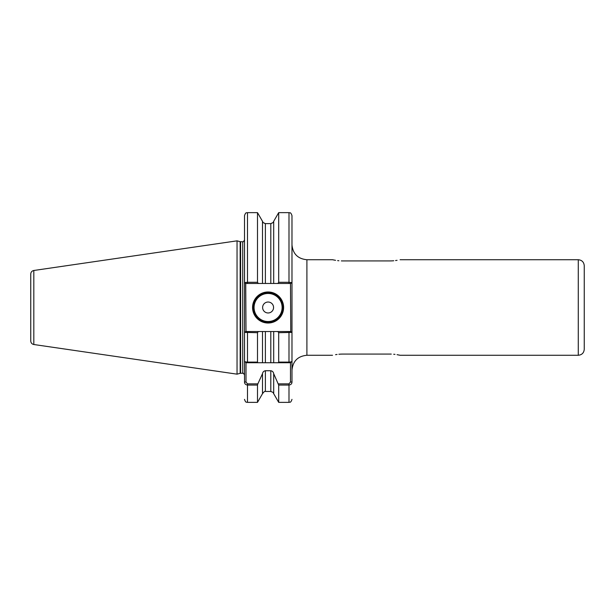 <?xml version="1.0" encoding="UTF-8"?>
<svg xmlns="http://www.w3.org/2000/svg" width="615" height="615" viewBox="0 0 615 615"><rect width="100%" height="100%" fill="white"/><g stroke="black" fill="none" stroke-linecap="round" stroke-linejoin="round"><path stroke-width="0.92" d="M270.8 223.699C274.113 222.077 274.113 222.046 270.8 223.614L265.38 223.614C262.067 222.053 262.067 222.077 265.38 223.699M283.615 307.5A15.521 15.521 0 0 1 268.094 323.021A15.521 15.521 0 0 1 252.565 307.5A15.521 15.521 0 0 1 268.094 291.979A15.521 15.521 0 0 1 283.615 307.5M253.165 307.5A14.929 14.929 0 0 0 268.094 322.429A14.929 14.929 0 0 0 283.023 307.5A14.929 14.929 0 0 0 268.094 292.571A14.929 14.929 0 0 0 253.165 307.5M273.567 307.5A5.474 5.474 0 0 1 268.094 312.974A5.474 5.474 0 0 1 262.62 307.5A5.474 5.474 0 0 1 268.094 302.026A5.474 5.474 0 0 1 273.567 307.5M33.817 344.515C31.919 344.093 30.896 342.909 30.75 340.971L30.75 274.029C30.896 272.091 31.919 270.907 33.817 270.485L33.817 344.515L237.044 374.158L237.044 240.842L33.817 270.485M584.25 265.703L584.25 349.297C583.896 352.925 581.905 354.917 578.277 355.27L578.277 259.73C581.905 260.084 583.896 262.075 584.25 265.703M278.695 282.293L278.695 212.636L273.69 221.3L273.69 283.469L277.857 283.469L278.695 282.293L288.989 282.293L288.989 212.636C289.85 213.205 290.534 211.522 291.979 215.627L291.979 382.023C291.933 383.745 290.941 384.759 288.989 385.075L278.695 385.075L273.69 373.682L273.69 393.7L278.695 402.364L278.695 385.075M341.34 260.906L342.878 260.929C329.517 259.622 329.517 259.622 342.878 260.929L389.749 260.929C403.109 259.622 403.109 259.622 389.749 260.929L391.778 260.883M391.832 260.883L392.762 260.829M392.824 260.822L393.746 260.752M395.553 260.552L397.067 260.329M332.523 355.27L306.9 355.27L306.9 259.73L332.523 259.73L335.559 260.329M337.635 260.622L338.903 260.752M273.69 393.7C272.852 393.093 275.043 393.093 270.8 391.463L270.8 370.745L265.38 370.745L265.38 391.463C265.173 390.802 264.212 391.547 262.497 393.7L257.493 402.364L257.493 385.075L247.491 385.075C245.546 384.759 244.555 383.745 244.509 382.023L244.509 361.236C244.547 361.728 245.546 362.012 247.491 362.097L257.493 362.097L257.493 332.707L244.509 332.384L244.509 361.236L244.509 215.627C245.969 211.491 246.584 213.244 247.491 212.636L247.491 282.293L257.493 282.293L257.493 212.636L247.491 212.636M240.619 241.741L240.619 373.259L240.157 373.32L240.157 241.68L242.717 241.741C243.01 242.249 243.602 241.657 244.509 239.95L244.509 282.616L247.491 282.293L247.491 283.469L245.731 283.469L246 331.531L258.323 331.531L257.493 332.707M244.509 332.73L244.509 361.236L246 362.727L246 382.023L247.491 383.852L257.854 383.852L257.493 385.075M257.493 362.097L257.854 362.727L262.497 362.727L262.497 331.531L258.323 331.531M262.497 393.7L262.497 373.682L257.854 383.852M244.509 332.384L245.731 331.531L247.491 331.531L247.491 362.727L270.8 362.727L270.8 331.531L265.38 331.531L265.38 362.727L262.497 362.727M278.334 383.852L288.989 383.852L290.48 382.023L290.48 362.727L273.69 362.727L278.334 362.727L278.695 362.097L278.695 332.707L277.857 331.531L273.69 331.531L273.69 362.727L270.8 362.727M278.695 362.097L288.989 362.097C290.933 362.012 291.925 361.728 291.979 361.236L291.979 332.4M277.857 331.531L290.757 331.531L291.979 332.384L278.695 332.707M262.497 331.531L265.38 331.531M262.497 373.682C262.805 372.006 263.766 371.029 265.38 370.745M270.8 331.531L273.69 331.531L270.8 331.531M270.8 370.745C272.422 371.029 273.383 372.006 273.69 373.682M290.48 362.727L291.979 361.236M257.493 282.293L258.323 283.469L262.497 283.469L262.497 221.3L257.493 212.636M265.38 223.614L265.38 283.469L270.8 283.469L270.8 223.614M265.38 283.469L262.497 283.469M273.69 283.469L270.8 283.469M290.757 331.531L290.48 283.469L288.989 283.469L288.989 282.293L291.979 282.616L290.757 283.469L277.857 283.469M30.75 307.5L30.75 335.859M340.848 354.117L342.878 354.071C329.517 355.378 329.517 355.378 342.878 354.071L389.749 354.071C403.109 355.378 403.109 355.378 389.749 354.071L391.271 354.094M578.277 355.27L400.104 355.27L397.067 354.671M394.984 354.378L393.723 354.248M340.795 354.117L339.864 354.171M339.803 354.179L338.88 354.248M337.074 354.448L335.559 354.671M258.323 283.469L247.491 283.469M247.491 362.727L246 362.727M245.731 283.469L244.509 282.616M244.509 382.023L246 382.023M291.979 382.023L290.48 382.023M254.064 307.5A14.03 14.03 0 0 0 268.094 321.53A14.03 14.03 0 0 0 282.124 307.5A14.03 14.03 0 0 0 268.094 293.47A14.03 14.03 0 0 0 254.064 307.5M242.717 241.741L242.717 373.259C243.01 372.752 243.602 373.343 244.509 375.05M247.491 383.852L247.491 402.364C246.584 401.756 245.969 403.509 244.509 399.373M288.989 362.727L288.989 331.531M278.695 402.364L288.989 402.364L288.989 383.852M306.9 355.27C297.837 356.154 292.863 361.128 291.979 370.192M578.277 259.73L400.104 259.73M240.157 241.68L237.044 240.842M257.493 402.364L247.491 402.364M270.8 391.463L265.38 391.463M288.989 402.364C289.85 401.795 290.534 403.478 291.979 399.373M288.989 212.636L278.695 212.636M262.92 222.238L262.497 221.3M273.69 221.3L273.26 222.238M240.619 373.259L242.717 373.259M240.157 373.32L237.044 374.158M306.9 259.73C297.837 258.846 292.863 253.872 291.979 244.808"/></g></svg>
